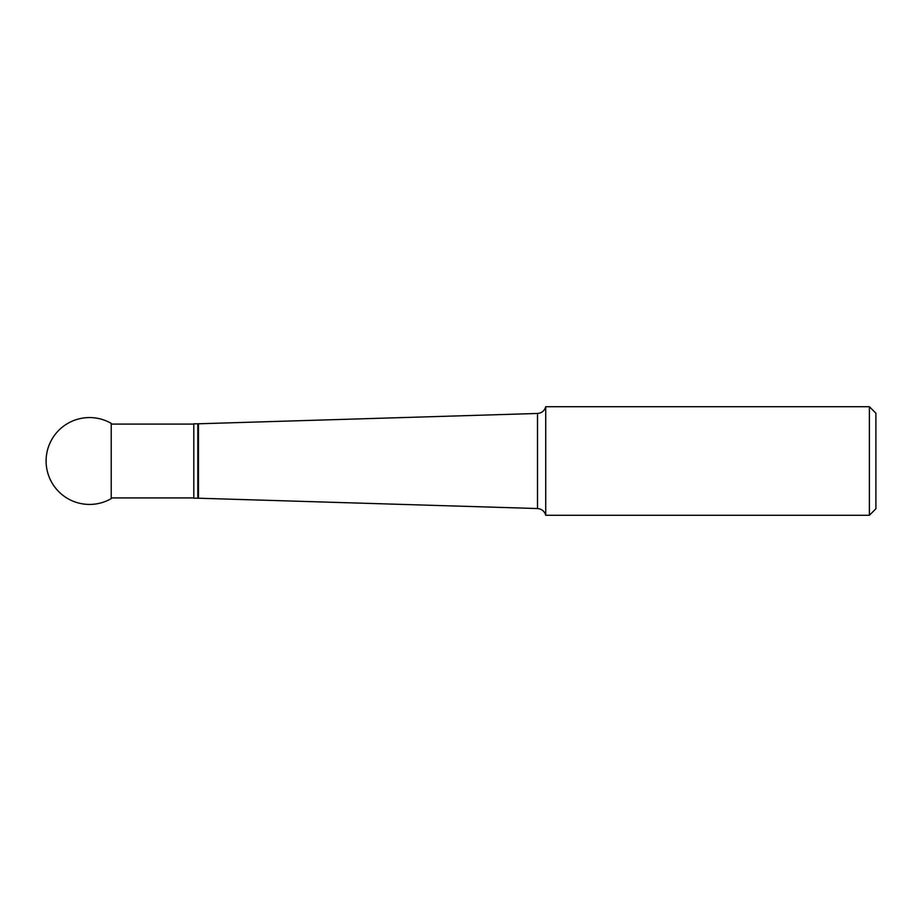 <?xml version="1.0" encoding="UTF-8"?>
<svg xmlns="http://www.w3.org/2000/svg" width="922" height="922" viewBox="0 0 922 922"><rect width="100%" height="100%" fill="white"/><g stroke="black" fill="none" stroke-linecap="round" stroke-linejoin="round"><path stroke-width="1.38" d="M193.804 497.915L111.228 497.915M869.388 406.706L875.9 413.217L875.9 508.783L869.388 515.294L869.388 406.706L545.72 406.706L545.72 515.294L869.388 515.294M197.815 423.797L193.804 423.797L193.804 498.203L197.815 498.203L197.815 423.797L198.472 423.786L198.472 498.214L537.514 508.541L537.514 413.459C541.779 413.068 544.51 410.82 545.72 406.706M198.472 498.214L197.815 498.203M111.228 498.618L111.228 423.382A43.426 43.426 0 0 0 46.1 461A43.426 43.426 0 0 0 111.228 498.618M193.804 424.085L111.228 424.085M198.472 423.786L537.514 413.459M537.514 508.541C541.779 508.932 544.51 511.18 545.72 515.294"/></g></svg>
